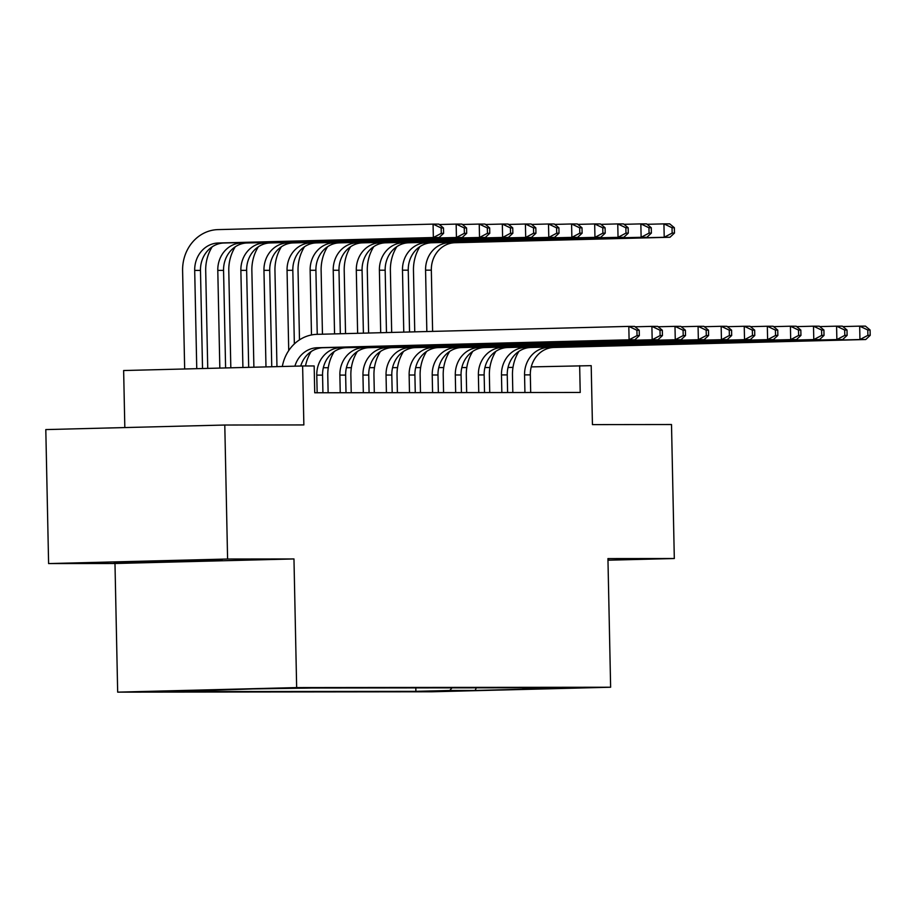 <?xml version="1.0" encoding="UTF-8"?>
<svg xmlns="http://www.w3.org/2000/svg" width="916" height="916" viewBox="0 0 916 916"><rect width="100%" height="100%" fill="white"/><g stroke="black" fill="none" stroke-linecap="round" stroke-linejoin="round"><path stroke-width="1.37" d="M580.068 687.561L547.436 688.305L580.068 687.561M117.672 692.141L431.654 691.786L610.628 687.229L296.658 687.584L117.672 692.141L114.981 563.5L293.967 558.943L227.592 559.023L48.605 563.58L114.981 563.5M48.605 563.58L45.8 429.581L224.786 425.024L303.86 424.932L302.624 365.976L123.637 370.533L124.828 427.566M607.972 560.203L674.313 558.52L671.508 424.52L592.434 424.612L591.198 365.656L531.257 366.892M227.592 559.023L224.786 425.024M302.624 365.976L314.165 365.965L314.726 392.769L580.217 392.46L579.656 365.667M270.014 688.649L306.711 687.916L270.014 688.511M522.498 687.79L523.276 688.614L557.134 687.744L312.425 688.019L253.171 688.912L171.166 691.626L415.887 691.34L449.745 690.481L452 687.87M523.276 688.614L548.673 688.58L475.141 690.458L449.745 690.481M293.967 558.943L296.658 687.584M674.313 558.52L607.938 558.588L610.628 687.229M489.888 367.534L484.93 367.534M466.794 367.556L461.847 367.568M443.71 367.579L438.764 367.591M420.627 367.614L415.681 367.614M397.544 367.637L392.586 367.637M374.449 367.66L369.503 367.671M351.366 367.694L346.42 367.694M328.283 367.717L323.337 367.717M512.994 367.362L508.025 367.488M501.842 392.552L501.476 374.919L507.246 374.907L507.613 392.552L507.235 374.3M205.573 690.126L205.035 690.756M415.818 687.905L415.887 691.34M475.141 690.458L476.297 687.836M114.214 562.642L222.016 559.894L114.214 562.642M607.961 559.562L608.705 559.458L607.961 559.47M217.332 559.962L217.344 560.558M163.414 560.844L163.437 561.932M294.895 366.171A26.804 24.194 89.9 0 1 317.325 347.736L629.097 339.802L628.811 326.394L317.039 334.34A40.212 36.285 -90.1 0 0 282.323 366.492M300.711 366.022A26.804 24.194 89.9 0 1 323.096 347.725L634.868 339.79L629.097 339.802L637.032 335.611L639.334 335.611L639.219 330.252L636.918 330.252L637.032 335.611M636.918 330.252L628.811 326.394L634.582 326.394L639.219 330.252M634.868 339.79L639.334 335.611M202.528 368.53L200.478 270.415A26.804 24.194 89.9 0 1 224.099 242.992L439.119 237.519L433.348 237.53L433.073 224.122L218.042 229.607A40.212 36.285 -90.1 0 0 182.605 270.724L184.666 368.976M196.757 368.679L194.696 270.415A26.804 24.194 89.9 0 1 218.329 243.003L433.348 237.53L441.283 233.351L443.596 233.34L443.481 227.981L441.168 227.981L441.283 233.351M441.168 227.981L433.073 224.122L438.844 224.122L443.481 227.981M439.119 237.519L443.596 233.34M322.924 392.758L322.558 375.113A26.804 24.194 89.9 0 1 346.179 347.702L657.951 339.767L652.181 339.767L651.894 326.371L635.074 326.806M317.154 392.758L316.776 375.125A26.804 24.194 89.9 0 1 340.409 347.714L652.181 339.767L660.115 335.588L662.428 335.588L662.314 330.229L660.001 330.229L660.115 335.588M660.001 330.229L651.894 326.371L657.665 326.371L662.314 330.229M311.154 351.572A40.212 36.285 -90.1 0 0 305.497 365.976M657.951 339.767L662.428 335.588M346.008 392.735L345.641 375.091A26.804 24.194 89.9 0 1 369.262 347.679L681.035 339.744L675.264 339.744L674.989 326.348L658.157 326.772M340.237 392.735L339.87 375.102A26.804 24.194 89.9 0 1 363.492 347.679L675.264 339.744L683.199 335.565L685.512 335.565L685.397 330.207L683.084 330.207L683.199 335.565M334.248 351.549A40.212 36.285 -90.1 0 0 327.779 375.411L328.134 392.746M683.084 330.207L674.989 326.348L680.76 326.336L685.397 330.207M681.035 339.744L685.512 335.565M369.091 392.701L368.724 375.068A26.804 24.194 89.9 0 1 392.346 347.645L704.118 339.71L698.347 339.721L698.072 326.325L681.252 326.749M363.32 392.712L362.954 375.068A26.804 24.194 89.9 0 1 386.575 347.656L698.347 339.721L706.282 335.542L708.595 335.531L708.48 330.172L706.179 330.184L706.282 335.542M357.332 351.515A40.212 36.285 -90.1 0 0 350.862 375.377L351.229 392.724M706.179 330.184L698.072 326.325L703.843 326.314L708.48 330.172M704.118 339.71L708.595 335.531M392.185 392.678L391.808 375.045A26.804 24.194 89.9 0 1 415.44 347.622L727.212 339.687L721.442 339.699L721.155 326.291L704.335 326.726M386.415 392.689L386.037 375.045A26.804 24.194 89.9 0 1 409.67 347.633L721.442 339.699L729.376 335.508L731.678 335.508L731.575 330.149L729.262 330.149L729.376 335.508M380.415 351.492A40.212 36.285 -90.1 0 0 373.946 375.354L374.312 392.701M729.262 330.149L721.155 326.291L726.926 326.291L731.575 330.149M727.212 339.687L731.678 335.508M212.169 246.839A40.212 36.285 -90.1 0 0 205.699 270.701L207.737 368.392M219.829 368.083L217.79 270.392A26.804 24.194 89.9 0 1 241.412 242.98L456.431 237.496L456.157 224.099L439.337 224.535M225.599 367.934L223.561 270.38A26.804 24.194 89.9 0 1 247.183 242.969L462.214 237.496L456.431 237.496L464.378 233.317L466.679 233.317L466.565 227.958L464.263 227.958L464.378 233.317M464.263 227.958L456.157 224.099L461.927 224.099L466.565 227.958M462.214 237.496L466.679 233.317M235.252 246.816A40.212 36.285 -90.1 0 0 228.782 270.667L230.821 367.808M242.912 367.499L240.874 270.369A26.804 24.194 89.9 0 1 264.495 242.946L479.526 237.473L479.24 224.076L462.42 224.5M248.683 367.35L246.644 270.357A26.804 24.194 89.9 0 1 270.266 242.946L485.297 237.473L479.526 237.473L487.461 233.294L489.762 233.294L489.659 227.935L487.346 227.935L487.461 233.294M487.346 227.935L479.24 224.076L485.011 224.065L489.659 227.935M485.297 237.473L489.762 233.294M258.335 246.782A40.212 36.285 -90.1 0 0 251.866 270.644L253.892 367.224M265.983 366.915L263.957 270.334A26.804 24.194 89.9 0 1 287.59 242.923L502.609 237.45L502.323 224.054L485.503 224.477M271.754 366.766L269.728 270.334A26.804 24.194 89.9 0 1 293.36 242.912L508.38 237.439L502.609 237.45L510.544 233.271L512.857 233.259L512.742 227.901L510.43 227.912L510.544 233.271M510.43 227.912L502.323 224.054L508.105 224.042L512.742 227.901M508.38 237.439L512.857 233.259M281.418 246.759A40.212 36.285 -90.1 0 0 274.949 270.621L276.964 366.629M288.723 350.588L287.051 270.312A26.804 24.194 89.9 0 1 310.673 242.9L525.692 237.427L525.418 224.019L508.586 224.454M294.357 343.912L292.822 270.3A26.804 24.194 89.9 0 1 316.444 242.889L531.463 237.416L525.692 237.427L533.627 233.236L535.94 233.236L535.826 227.878L533.524 227.878L533.627 233.236M533.524 227.878L525.418 224.019L531.188 224.019L535.826 227.878M531.463 237.416L535.94 233.236M415.269 392.655L414.902 375.01A26.804 24.194 89.9 0 1 438.524 347.599L750.296 339.664L744.525 339.664L744.239 326.268L727.418 326.691M409.498 392.655L409.131 375.022A26.804 24.194 89.9 0 1 432.753 347.599L744.525 339.664L752.46 335.485L754.773 335.485L754.658 330.126L752.345 330.126L752.46 335.485M403.498 351.469A40.212 36.285 -90.1 0 0 397.029 375.331L397.395 392.666M752.345 330.126L744.239 326.268L750.009 326.256L754.658 330.126M750.296 339.664L754.773 335.485M304.513 246.736A40.212 36.285 -90.1 0 0 298.043 270.598L299.486 339.87M311.486 334.947L310.135 270.289A26.804 24.194 89.9 0 1 333.756 242.866L548.787 237.393L548.501 223.996L531.681 224.42M317.245 334.329L315.905 270.277A26.804 24.194 89.9 0 1 339.527 242.866L554.558 237.393L548.787 237.393L556.722 233.214L559.023 233.214L558.909 227.855L556.607 227.855L556.722 233.214M556.607 227.855L548.501 223.996L554.272 223.996L558.909 227.855M554.558 237.393L559.023 233.214M438.352 392.62L437.985 374.988A26.804 24.194 89.9 0 1 461.607 347.576L773.379 339.63L767.608 339.641L767.333 326.245L750.502 326.668M432.581 392.632L432.215 374.999A26.804 24.194 89.9 0 1 455.836 347.576L767.608 339.641L775.543 335.462L777.856 335.462L777.741 330.092L775.428 330.103L775.543 335.462M426.593 351.446A40.212 36.285 -90.1 0 0 420.123 375.297L420.478 392.643M775.428 330.103L767.333 326.245L773.104 326.233L777.741 330.092M773.379 339.63L777.856 335.462M327.596 246.702A40.212 36.285 -90.1 0 0 321.127 270.564L322.455 334.203M334.558 333.893L333.218 270.254A26.804 24.194 89.9 0 1 356.839 242.843L571.87 237.37L571.584 223.973L554.764 224.397M340.317 333.745L338.989 270.254A26.804 24.194 89.9 0 1 362.621 242.843L577.641 237.359L571.87 237.37L579.805 233.191L582.118 233.191L582.004 227.821L579.691 227.832L579.805 233.191M579.691 227.832L571.584 223.973L577.355 223.962L582.004 227.821M577.641 237.359L582.118 233.191M461.435 392.598L461.069 374.965A26.804 24.194 89.9 0 1 484.701 347.542L796.473 339.607L790.691 339.618L790.416 326.21L773.596 326.646M455.664 392.609L455.298 374.965A26.804 24.194 89.9 0 1 478.931 347.553L790.691 339.618L798.638 335.428L800.939 335.428L800.824 330.069L798.523 330.069L798.638 335.428M449.676 351.412A40.212 36.285 -90.1 0 0 443.207 375.274L443.573 392.62M798.523 330.069L790.416 326.21L796.187 326.21L800.824 330.069M796.473 339.607L800.939 335.428M350.679 246.679A40.212 36.285 -90.1 0 0 344.21 270.541L345.538 333.607M357.629 333.298L356.301 270.231A26.804 24.194 89.9 0 1 379.934 242.82L594.953 237.347L594.679 223.951L577.847 224.374M363.4 333.161L362.072 270.231A26.804 24.194 89.9 0 1 385.705 242.809L600.724 237.336L594.953 237.347L602.888 233.168L605.201 233.156L605.087 227.798L602.774 227.798L602.888 233.168M602.774 227.798L594.679 223.951L600.449 223.939L605.087 227.798M600.724 237.336L605.201 233.156M484.53 392.575L484.152 374.93A26.804 24.194 89.9 0 1 507.785 347.519L819.557 339.584L813.786 339.584L813.5 326.188L796.68 326.623M478.759 392.575L478.381 374.942A26.804 24.194 89.9 0 1 502.014 347.53L813.786 339.584L821.721 335.405L824.022 335.405L823.919 330.046L821.606 330.046L821.721 335.405M472.759 351.389A40.212 36.285 -90.1 0 0 466.29 375.251L466.656 392.598M821.606 330.046L813.5 326.188L819.27 326.188L823.919 330.046M819.557 339.584L824.022 335.405M373.762 246.656A40.212 36.285 -90.1 0 0 367.293 270.518L368.61 333.023M380.701 332.714L379.396 270.209A26.804 24.194 89.9 0 1 403.017 242.797L618.037 237.324L617.762 223.916L600.942 224.351M386.472 332.565L385.167 270.197A26.804 24.194 89.9 0 1 408.788 242.786L623.807 237.313L618.037 237.324L625.972 233.133L628.284 233.133L628.17 227.775L625.868 227.775L625.972 233.133M625.868 227.775L617.762 223.916L623.533 223.916L628.17 227.775M623.807 237.313L628.284 233.133M495.842 351.366A40.212 36.285 -90.1 0 0 489.373 375.228L489.739 392.563M501.476 374.919A26.804 24.194 89.9 0 1 525.097 347.496L836.869 339.561L836.583 326.165L819.763 326.588M507.246 374.907A26.804 24.194 89.9 0 1 530.868 347.496L842.64 339.561L836.869 339.561L844.804 335.382L847.117 335.382L847.002 330.023L844.689 330.023L844.804 335.382M844.689 330.023L836.583 326.165L842.365 326.153L847.002 330.023M842.64 339.561L847.117 335.382M396.857 246.633A40.212 36.285 -90.1 0 0 390.388 270.495L391.682 332.439M403.773 332.13L402.479 270.186A26.804 24.194 89.9 0 1 426.1 242.763L641.131 237.29L640.845 223.893L624.025 224.317M409.544 331.981L408.25 270.174A26.804 24.194 89.9 0 1 431.871 242.763L646.902 237.29L641.131 237.29L649.066 233.111L651.368 233.111L651.265 227.752L648.952 227.752L649.066 233.111M648.952 227.752L640.845 223.893L646.616 223.882L651.265 227.752M646.902 237.29L651.368 233.111M530.696 392.517L530.33 374.884A26.804 24.194 89.9 0 1 553.951 347.462L865.723 339.527L859.952 339.538L859.677 326.142L842.846 326.565M524.925 392.529L524.559 374.884A26.804 24.194 89.9 0 1 548.18 347.473L859.952 339.538L867.887 335.359L870.2 335.348L870.086 329.989L867.784 330L867.887 335.359M518.937 351.332A40.212 36.285 -90.1 0 0 512.468 375.194L512.823 392.54M867.784 330L859.677 326.142L865.448 326.13L870.086 329.989M865.723 339.527L870.2 335.348M419.94 246.599A40.212 36.285 -90.1 0 0 413.471 270.46L414.753 331.844M426.845 331.535L425.562 270.151A26.804 24.194 89.9 0 1 449.195 242.74L664.215 237.267L663.928 223.87L647.108 224.294M432.615 331.397L431.333 270.151A26.804 24.194 89.9 0 1 454.966 242.729L669.985 237.255L664.215 237.267L672.149 233.088L674.462 233.076L674.348 227.718L672.035 227.729L672.149 233.088M672.035 227.729L663.928 223.87L669.699 223.859L674.348 227.718M669.985 237.255L674.462 233.076M317.325 347.736L323.096 347.725M194.696 270.415L200.478 270.415M218.329 243.003L224.099 242.992M316.776 375.125L322.558 375.113M340.409 347.714L346.179 347.702M339.87 375.102L345.641 375.091M363.492 347.679L369.262 347.679M362.954 375.068L368.724 375.068M386.575 347.656L392.346 347.645M386.037 375.045L391.808 375.045M409.67 347.633L415.44 347.622M217.79 270.392L223.561 270.38M241.412 242.98L247.183 242.969M240.874 270.369L246.644 270.357M264.495 242.946L270.266 242.946M263.957 270.334L269.728 270.334M287.59 242.923L293.36 242.912M287.051 270.312L292.822 270.3M310.673 242.9L316.444 242.889M409.131 375.022L414.902 375.01M432.753 347.599L438.524 347.599M310.135 270.289L315.905 270.277M333.756 242.866L339.527 242.866M432.215 374.999L437.985 374.988M455.836 347.576L461.607 347.576M333.218 270.254L338.989 270.254M356.839 242.843L362.621 242.843M455.298 374.965L461.069 374.965M478.931 347.553L484.701 347.542M356.301 270.231L362.072 270.231M379.934 242.82L385.705 242.809M478.381 374.942L484.152 374.93M502.014 347.53L507.785 347.519M379.396 270.209L385.167 270.197M403.017 242.797L408.788 242.786M525.097 347.496L530.868 347.496M402.479 270.186L408.25 270.174M426.1 242.763L431.871 242.763M524.559 374.884L530.33 374.884M548.18 347.473L553.951 347.462M425.562 270.151L431.333 270.151M449.195 242.74L454.966 242.729"/></g></svg>
